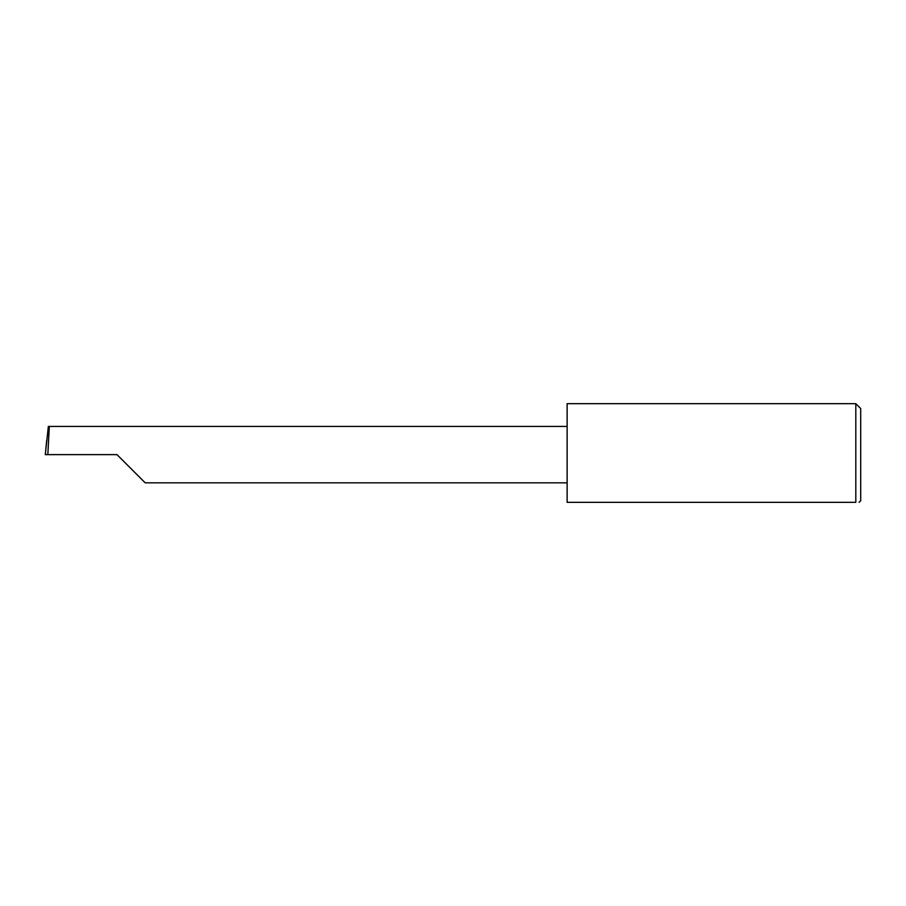 <?xml version="1.0" encoding="UTF-8"?>
<svg xmlns="http://www.w3.org/2000/svg" width="906" height="906" viewBox="0 0 906 906"><rect width="100%" height="100%" fill="white"/><g stroke="black" fill="none" stroke-linecap="round" stroke-linejoin="round"><path stroke-width="1.36" d="M116.987 454.631L145.186 482.83L116.987 454.631L145.186 482.83L116.987 454.631L47.837 454.631L49.32 426.432L48.358 426.432L45.3 454.631L47.837 454.631M855.808 403.668L567.133 403.668L567.133 502.332L855.808 502.332C860.111 502.332 860.111 502.332 855.808 502.332C860.111 502.332 860.111 502.332 855.808 502.332L855.808 403.668L860.7 408.561L860.7 500.701L859.069 502.332M45.3 454.631L46.727 440.123M567.133 426.432L49.32 426.432M145.186 482.83L567.133 482.83"/></g></svg>
